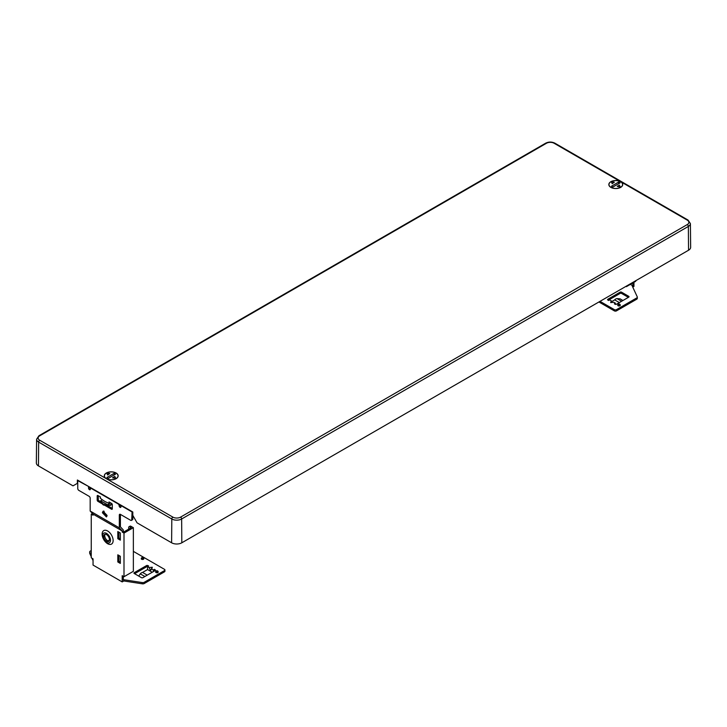 <?xml version="1.0" encoding="UTF-8"?>
<svg xmlns="http://www.w3.org/2000/svg" width="727" height="727" viewBox="0 0 727 727"><rect width="100%" height="100%" fill="white"/><g stroke="black" fill="none" stroke-linecap="round" stroke-linejoin="round"><path stroke-width="1.09" d="M117.874 476.967A6.934 3.998 0 0 0 118.156 475.867A6.934 3.998 0 0 0 112.231 471.887A6.934 3.998 0 0 0 104.57 474.713A6.934 3.998 180 0 0 104.288 475.867A6.934 3.998 180 0 0 110.259 479.811A6.934 3.998 180 0 0 117.874 476.967M617.732 188.384A6.934 3.998 180 0 1 608.844 184.567A6.934 3.998 180 0 1 613.824 180.696A6.934 3.998 180 0 1 622.712 184.567A6.934 3.998 180 0 1 617.732 188.384M690.396 223.571L690.65 247.262A7.215 4.162 180 0 1 688.542 250.233L181.823 542.787A7.215 4.162 180 0 1 171.617 542.787L137.067 522.84L132.787 515.334L132.814 511.999L77.389 480.002L77.371 483.337L73.009 485.854L38.458 465.907A7.215 4.162 180 0 1 36.35 462.935L36.604 439.235A6.961 4.017 0 0 0 38.64 442.107L171.799 518.987A6.961 4.017 0 0 0 181.641 518.987L688.36 226.433A6.961 4.017 0 0 0 690.396 223.571L688.042 220.063A1.527 0.881 120 0 0 687.279 220.136L554.119 143.264A5.434 3.135 0 0 0 546.44 143.264L39.721 435.809A5.434 3.135 0 0 0 39.721 440.244L172.881 517.124A5.434 3.135 0 0 0 180.56 517.124L687.279 224.57A5.434 3.135 0 0 0 687.279 220.136M102.334 499.785L100.644 500.758L107.551 504.747L110.713 502.92M104.833 504.62L103.861 505.174A11.196 6.461 0 0 1 102.78 504.556L102.78 503.557A11.196 6.461 180 0 1 100.644 501.421L100.644 500.758M103.861 505.174L103.861 504.174A11.196 6.461 0 0 0 107.551 505.41L107.551 504.747M107.551 505.41L108.941 504.611L108.941 505.61L112.013 503.838M108.941 505.61A9.469 5.462 180 0 1 107.641 505.365M109.795 505.12L110.404 505.465L111.24 504.284M112.058 503.902L110.404 505.465M106.396 478.63A6.816 3.935 0 0 0 113.83 479.484A6.816 3.935 0 0 0 118.038 475.84A6.816 3.935 0 0 0 108.059 472.359A6.816 3.935 0 0 0 104.406 475.84A6.816 3.935 0 0 0 106.396 478.63M114.103 473.35L115.538 474.177L108.341 478.339L106.905 477.503L114.103 473.35L114.103 475.013M107.623 475.013L106.76 473.013L107.623 475.013L109.786 473.513L106.76 473.013M115.684 478.166L112.658 477.921L115.684 478.166L114.821 476.421L112.658 477.675M107.623 474.767L109.786 473.513M620.604 181.759A6.816 3.935 0 0 0 613.17 180.905A6.816 3.935 0 0 0 608.962 184.54A6.816 3.935 0 0 0 618.941 188.029A6.816 3.935 0 0 0 622.594 184.54A6.816 3.935 0 0 0 620.604 181.759M612.897 187.03L611.462 186.203L618.659 182.05L620.095 182.877L612.897 187.03M620.24 187.121L617.214 186.366L620.24 187.121M614.342 182.213L612.179 183.713L611.316 181.714L612.179 183.458L614.342 182.213L611.316 181.714M618.659 183.713L618.659 182.05M620.24 186.866L619.377 185.121L617.214 186.366M142.301 583.817L123.844 580.964L123.844 579.719L142.301 582.572L142.301 583.817A2.036 1.172 180 0 0 144.264 583.508L164.484 571.831A1.527 0.881 180 0 0 164.938 571.213L164.938 569.968A1.527 0.881 0 0 0 164.484 569.341L133.359 551.366M142.301 582.572A2.036 1.172 0 0 0 144.264 582.263L164.484 570.586A1.527 0.881 0 0 0 164.938 569.968M123.844 579.719L123.281 580.046L123.281 576.302M91.248 550.539L90.284 551.102A2.036 1.172 0 0 0 89.685 551.929A2.036 1.172 0 0 0 89.757 552.229L91.248 555.455M92.747 558.672L93.047 559.336M108.014 540.861L109.395 540.061M153.324 569.968L154.406 569.341L155.124 569.759A1.018 0.591 180 0 1 155.124 570.595L142.892 577.656A1.018 0.591 180 0 1 141.456 577.656L134.259 573.503A1.018 0.591 180 0 1 134.259 572.667L146.49 565.606A1.018 0.591 180 0 1 147.926 565.606L148.653 566.024L147.572 566.642L149.135 567.542L152.316 567.233L151.77 569.068L153.324 569.968L153.324 571.631M141.265 558.745A1.272 1.272 0 0 1 141.556 557.936L141.638 558.227A1.272 0.736 0 0 0 141.265 558.745A1.272 0.736 0 0 0 142.047 559.427A1.272 0.736 0 0 0 143.437 559.263A1.272 0.736 0 0 0 143.81 558.745A1.272 1.272 0 0 0 141.556 557.936L143.437 559.263M155.66 572.04A1.272 1.272 0 0 1 155.951 571.231L156.032 571.522A1.272 0.736 0 0 0 155.66 572.04A1.272 0.736 0 0 0 156.441 572.722A1.272 0.736 0 0 0 157.832 572.567A1.272 0.736 0 0 0 158.204 572.04A1.272 1.272 0 0 0 155.951 571.231L157.832 572.567M88.912 486.645L77.753 480.62L77.753 488.517A1.527 0.881 -120 0 0 78.834 490.389L89.094 496.305A1.527 0.881 60 0 1 90.175 498.177L90.175 511.036L93.047 514.125L93.047 515.216L91.248 514.18L91.248 557.809L93.047 558.845L93.047 565.079L122.2 581.909L122.2 575.675L123.999 576.72L133.359 571.313L133.359 527.684L123.999 533.082L122.2 532.046L123.281 531.419L123.999 531.837L131.196 527.684L129.76 526.848A1.527 0.881 -120 0 0 128.997 526.775A1.527 0.881 -120 0 0 128.679 527.475L128.679 529.138M123.844 580.964L122.2 581.909M91.248 556.709L89.757 553.483A2.036 1.172 180 0 1 89.685 553.174A2.036 1.172 180 0 1 89.757 552.874M93.047 560.581L91.956 558.218M134.613 573.703L146.49 566.851A1.018 0.591 0 0 1 147.572 566.715M154.406 569.341L154.406 570.595M138.748 576.093L140.256 573.839A4.071 2.354 -60 0 1 142.565 572.44L147.572 569.55L147.572 566.642M151.77 569.068L150.453 570.459L152.316 567.233M147.572 569.55L152.252 572.249M149.135 567.542L150.453 570.459M147.245 575.139L142.565 572.44M93.047 514.125L122.2 530.955L122.2 532.046M123.999 533.082L123.999 576.72M110.268 544.441A7.779 4.489 60 0 1 102.798 537.598A7.779 4.489 60 0 1 104.988 530.247A7.779 4.489 60 0 1 112.458 537.089A7.779 4.489 60 0 1 110.268 544.441M120.328 540.152L117.81 538.698L117.81 531.546L120.328 533L120.328 540.152M120.328 563.416L117.81 561.962L117.81 554.819L120.328 556.273L120.328 563.416M133.359 527.684L130.842 526.23A1.527 0.881 60 0 0 130.078 526.148L128.997 526.775M122.2 530.955L119.319 527.866L119.319 515.007A1.527 0.881 60 0 1 119.637 514.307A1.527 0.881 60 0 1 120.4 514.38L120.4 526.848L123.281 529.938L123.281 531.419M120.328 538.898L118.892 538.071L118.892 532.173M120.328 562.171L118.892 561.344L118.892 555.437M132.814 515.388L132.814 519.06A1.527 0.881 60 0 1 132.505 519.76L131.423 520.378A1.527 0.881 -120 0 0 131.741 519.687L132.096 511.581M120.164 504.692A1.527 0.881 60 0 1 120.219 505.138A1.272 0.736 -120 0 0 120.946 506.574M88.549 486.854L88.549 488.099L89.63 487.481A1.272 0.736 -120 0 0 90.366 488.926M98.272 495.741L98.272 499.476A1.018 0.591 -120 0 0 98.99 500.721L100.917 501.839M106.833 505.256L112.303 508.409M106.86 516.461L103.488 512.09L103.716 511.054M131.423 520.378A1.527 0.881 -120 0 1 130.66 520.305L120.4 514.38L119.319 515.007M90.175 511.036L119.319 527.866M121.3 505.347L120.946 506.801A1.272 0.736 60 0 1 120.682 507.382A1.272 0.736 60 0 1 119.701 507.046A1.272 0.736 60 0 1 119.146 505.765A1.527 0.881 -120 0 0 118.065 503.893L91.429 488.517A1.527 0.881 -120 0 0 90.666 488.444A1.527 0.881 -120 0 0 90.348 489.144A1.272 0.736 60 0 1 90.084 489.725A1.272 0.736 60 0 1 89.112 489.38A1.272 0.736 60 0 1 88.549 488.099M120.946 505.556L131.741 511.79M102.78 504.165L97.909 501.348A1.018 0.591 60 0 1 97.191 500.103L97.191 495.941A1.018 0.591 60 0 1 97.909 495.532L100.48 497.014L100.208 498.059A24.836 14.34 60 0 0 109.295 503.275L109.023 501.948L111.585 503.429A1.018 0.591 60 0 1 112.303 504.674L112.303 508.827A1.018 0.591 60 0 1 111.585 509.245L104.197 504.983M107.087 515.425L106.406 516.933L102.407 512.726L103.089 511.208L107.087 515.425M109.295 503.275L110.313 502.693M91.248 514.18L92.456 513.48M104.206 514.452L104.206 512.099A1.527 0.881 60 0 0 103.906 511.072M105.124 534.254A4.071 2.354 -120 0 0 105.097 534.29A4.071 2.354 -120 0 0 105.097 537.48A4.071 2.354 -120 0 0 109.05 541.052M104.025 534.918A4.071 2.354 60 0 1 104.515 534.445A4.071 2.354 60 0 1 109.077 537.835A4.071 2.354 60 0 1 109.423 539.634A4.071 2.354 60 0 1 109.077 541.024A4.071 2.354 60 0 1 108.587 541.497A4.071 2.354 60 0 1 104.025 538.098A4.071 2.354 60 0 1 104.025 534.918M104.652 532.864A5.598 3.235 -120 0 0 103.07 538.153A5.598 3.235 -120 0 0 108.441 543.078A5.598 3.235 -120 0 0 110.504 540.252A5.598 3.235 -120 0 0 104.652 532.864M118.892 538.071L117.81 538.698M118.892 561.344L117.81 561.962M630.354 284.375L632.872 285.829L632.308 286.156L637.252 296.816A2.036 1.172 0 0 1 637.315 297.116L637.315 298.361A2.036 1.172 180 0 1 636.725 299.197L616.496 310.874A1.527 0.881 180 0 1 614.342 310.874L598.93 301.969M600.002 301.351L614.342 309.62A1.527 0.881 0 0 0 616.496 309.62L636.725 297.952A2.036 1.172 0 0 0 637.315 297.116M613.861 302.278L610.68 302.596L611.225 300.76L609.662 299.86L608.581 300.478L607.863 300.06A1.018 0.591 180 0 1 607.863 299.233L620.104 292.172A1.018 0.591 180 0 1 621.54 292.172L628.737 296.325A1.018 0.591 180 0 1 628.737 297.152L616.505 304.222A1.018 0.591 180 0 1 615.06 304.222L614.342 303.804L615.424 303.177L613.861 302.278M618.114 304.74A1.272 0.736 0 0 0 617.741 305.258A1.272 0.736 0 0 0 618.532 305.94A1.272 0.736 0 0 0 619.913 305.776A1.272 0.736 0 0 0 620.285 305.258A1.272 1.272 0 0 0 618.041 304.449A1.272 1.272 0 0 0 617.741 305.258M611.998 302.459L611.225 300.76M615.424 304.349L615.424 303.177M611.625 301.632L614.669 299.878A4.071 2.354 -60 0 1 616.978 298.606L620.086 298.852L622.939 300.505M633.953 282.303L633.953 286.456L632.763 287.147M608.226 300.269L620.104 293.417A1.018 0.591 0 0 1 621.54 293.417L628.373 297.361M632.872 282.921L632.872 285.829M635.752 280.713L635.752 281.258L626.392 286.665L626.392 286.111M625.92 286.393L626.392 286.665M614.669 299.878L619.34 302.577M172.881 517.124A1.527 0.881 120 0 0 171.799 518.987L171.617 542.787M38.458 465.907L38.64 442.107A1.527 0.881 -60 0 1 39.721 440.244M39.721 435.809A1.527 0.881 -120 0 0 38.958 435.737L36.604 439.235M38.958 435.737L545.677 143.183A1.527 0.881 60 0 1 546.44 143.264M554.119 143.264A1.527 0.881 -60 0 1 554.883 143.183L688.042 220.063M687.279 224.57A1.527 0.881 60 0 1 688.36 226.433L688.542 250.233M181.823 542.787L181.641 518.987A1.527 0.881 -120 0 0 180.56 517.124M164.484 570.586L164.484 571.831M144.264 583.508L144.264 582.263M147.926 566.433L147.926 565.606M146.49 565.606L146.49 566.851M134.259 573.503L134.259 572.667M155.124 569.759L155.124 570.595M140.256 573.839L144.882 576.502M129.76 526.848L130.842 526.23M97.191 495.941L97.909 495.532M98.272 499.476L97.191 500.103M97.909 501.348L98.99 500.721M112.303 508.827L111.585 509.245M119.146 505.765L120.219 505.138M132.814 519.06L131.741 519.687M103.516 512.499L104.206 512.099M89.757 553.483L89.757 552.229M607.863 300.06L607.863 299.233M620.104 292.172L620.104 293.417M621.54 293.417L621.54 292.172M628.737 296.325L628.737 297.152M636.725 297.952L636.725 299.197M616.496 310.874L616.496 309.62M614.342 309.62L614.342 310.874M621.603 301.278L616.978 298.606M619.913 305.776L618.586 304.595M545.677 143.183C548.74 141.692 551.811 141.692 554.883 143.183M118.038 475.84L118.038 476.567M104.406 475.84L104.406 476.567M608.962 184.54L608.962 185.258M622.594 184.54L622.594 185.258M90.666 488.444L91.338 488.053M89.685 551.929L89.685 553.174"/></g></svg>
